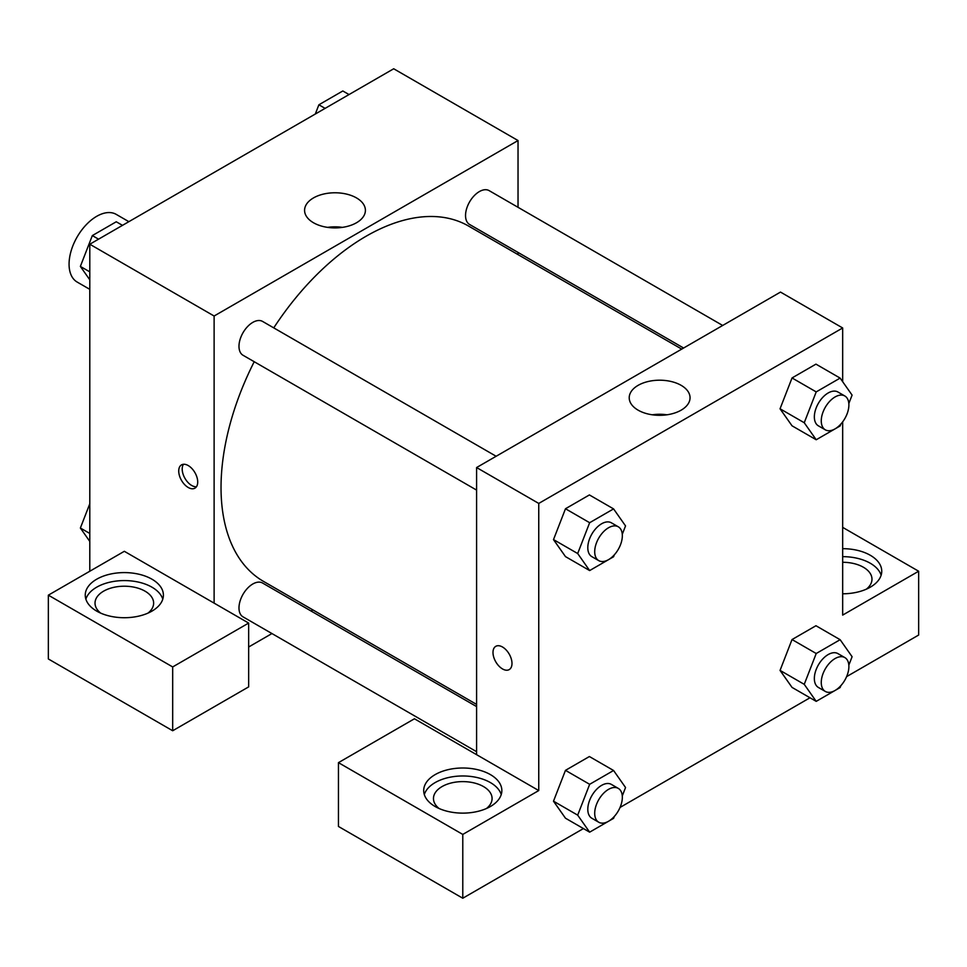 <?xml version="1.0" encoding="UTF-8"?>
<svg xmlns="http://www.w3.org/2000/svg" width="967" height="967" viewBox="0 0 967 967"><rect width="100%" height="100%" fill="white"/><g stroke="black" fill="none" stroke-linecap="round" stroke-linejoin="round"><path stroke-width="1.45" d="M128.865 221.673L116.233 214.384A39.067 22.555 120 0 0 86.123 224.852A39.067 22.555 120 0 0 69.068 264.172A39.067 22.555 120 0 0 77.167 282.062L89.798 289.351M89.798 571.231L89.798 244.228L393.702 68.766L518.034 140.541L518.034 207.313M518.034 252.435L518.034 254.611M356.497 197.921A30.412 17.563 180 0 1 365.405 210.335A30.412 17.563 180 0 1 334.993 227.898A30.412 17.563 180 0 1 304.581 210.335A30.412 17.563 180 0 1 323.353 194.113A30.412 17.563 180 0 1 356.497 197.921M214.118 603.13L124.332 551.299L48.35 595.164L172.682 666.94L248.652 623.074L214.118 603.13L214.118 316.016L89.798 244.228M214.118 316.016L518.034 140.541M342.366 227.366A30.412 17.563 0 0 0 327.632 227.366M188.227 487.489A13.429 7.76 60 0 1 179.451 475.655A13.429 7.76 60 0 1 181.506 464.885A13.429 7.76 60 0 1 194.935 472.645A13.429 7.76 60 0 1 194.935 488.154A13.429 7.76 60 0 1 188.227 487.489M183.476 464.281A13.429 7.76 -120 0 0 191.708 485.482A13.429 7.76 -120 0 0 196.446 486.752M96.7 579.209A39.067 22.555 180 0 1 139.284 574.313A39.067 22.555 180 0 1 163.399 595.164A39.067 22.555 180 0 1 124.332 617.72A39.067 22.555 180 0 1 85.253 595.164A39.067 22.555 180 0 1 96.7 579.209M162.782 599.153A39.067 22.555 0 0 0 136.021 581.614A39.067 22.555 0 0 0 96.7 587.187A39.067 22.555 0 0 0 85.87 599.153M100.653 613.102A29.3 16.922 180 0 1 95.02 603.13A29.3 16.922 180 0 1 113.115 587.501A29.3 16.922 180 0 1 145.05 591.175A29.3 16.922 180 0 1 153.632 603.13A29.3 16.922 180 0 1 147.999 613.102M48.35 595.164L48.35 658.962L172.682 730.75L248.652 686.884L248.652 623.074M172.682 666.94L172.682 730.75M312.909 609.911L311.023 610.999M271.945 633.554L248.652 647.008M476.598 706.587L262.565 583.028A19.533 11.278 120 0 0 247.516 588.262A19.533 11.278 120 0 0 238.982 607.917A19.533 11.278 120 0 0 243.031 616.861L476.598 751.71M722.687 325.468L489.121 190.62A19.533 11.278 120 0 0 474.072 195.854A19.533 11.278 120 0 0 465.538 215.52A19.533 11.278 120 0 0 469.587 224.465L683.609 348.023M496.131 456.267L262.565 321.419A19.533 11.278 120 0 0 247.516 326.653A19.533 11.278 120 0 0 238.982 346.319A19.533 11.278 120 0 0 243.031 355.264L476.598 490.1M254.212 361.718A205.137 118.433 120 0 0 221.032 487.489A205.137 118.433 120 0 0 263.507 581.397L476.598 704.411M681.723 349.111L468.644 226.097A205.137 118.433 120 0 0 273.746 327.873M476.598 754.671L414.432 718.783L338.45 762.649L462.782 834.424L538.752 790.559L476.598 754.671L476.598 467.545L780.502 292.082L842.668 327.97L842.668 381.711M338.45 762.649L338.45 826.459L462.782 898.234L583.427 828.574M620.052 807.433L809.983 697.775M846.608 676.634L918.65 635.041L918.65 571.231L842.668 615.097L842.668 421.854M842.668 562.286A29.3 16.922 180 0 1 863.398 567.242A29.3 16.922 180 0 1 871.98 579.209A29.3 16.922 180 0 1 866.347 589.181M881.13 575.22A39.067 22.555 0 0 0 842.668 556.654M842.668 548.676A39.067 22.555 180 0 1 881.747 571.231A39.067 22.555 180 0 1 842.668 593.786M439.103 808.509A29.3 16.922 180 0 1 433.47 798.537A29.3 16.922 180 0 1 462.782 781.614A29.3 16.922 180 0 1 492.082 798.537A29.3 16.922 180 0 1 486.449 808.509M501.232 794.548A39.067 22.555 0 0 0 474.471 777.009A39.067 22.555 0 0 0 435.15 782.581A39.067 22.555 0 0 0 424.32 794.548M435.15 774.615A39.067 22.555 180 0 1 477.734 769.72A39.067 22.555 180 0 1 501.849 790.559A39.067 22.555 180 0 1 462.782 813.126A39.067 22.555 180 0 1 423.703 790.559A39.067 22.555 180 0 1 435.15 774.615M462.782 834.424L462.782 898.234M842.668 527.366L918.65 571.231M840.867 685.651L840.13 687.549L816.208 701.365L804.242 684.346L816.208 653.511L792.033 639.55L815.955 625.734L792.033 639.55L780.067 670.385L792.033 687.404L780.043 670.421M840.867 424.054L840.13 425.951L816.208 439.755L792.033 425.806L780.043 408.811L792.033 377.952L815.955 364.136L792.033 377.952L816.208 391.901L840.13 378.097L852.096 395.116L848.833 403.517M614.311 554.853L613.574 556.75L589.652 570.566L565.477 556.605L553.487 539.622M589.652 570.566L577.686 553.535L589.652 522.712L565.477 508.751L589.399 494.935L565.477 508.751L553.511 539.586L565.477 556.605M614.311 816.462L613.574 818.348L589.652 832.164L577.686 815.145L589.652 784.31L565.477 770.348L589.399 756.532L565.477 770.348L553.511 801.184L565.477 818.203L553.487 801.22M538.752 790.559L538.752 503.432L842.668 327.97M681.143 385.337A30.412 17.563 180 0 1 690.051 397.763A30.412 17.563 180 0 1 659.627 415.314A30.412 17.563 180 0 1 629.215 397.763A30.412 17.563 180 0 1 647.999 381.542A30.412 17.563 180 0 1 681.143 385.337M538.752 503.432L476.598 467.545M667 414.795A30.412 17.563 0 0 0 652.266 414.795M495.781 646.331A13.429 7.76 -120 0 0 493.726 657.101A13.429 7.76 -120 0 0 502.502 668.922A13.429 7.76 60 0 1 493.714 657.101A13.429 7.76 60 0 1 495.781 646.331A13.429 7.76 60 0 1 509.21 654.091A13.429 7.76 60 0 1 509.21 669.599A13.429 7.76 60 0 1 502.489 668.934A13.429 7.76 -120 0 0 509.21 669.599M589.652 522.712L613.574 508.896L625.54 525.915L622.277 534.316M618.288 526.797L611.386 522.809A19.533 11.278 120 0 0 596.325 528.042A19.533 11.278 120 0 0 587.803 547.697A19.533 11.278 120 0 0 591.84 556.641L598.754 560.63A19.533 11.278 120 0 0 618.288 549.353A19.533 11.278 120 0 0 618.288 526.797A19.533 11.278 120 0 0 603.239 532.031A19.533 11.278 120 0 0 594.705 551.686A19.533 11.278 120 0 0 598.754 560.63M577.686 553.535L553.511 539.586M613.574 508.896L589.399 494.935M816.208 439.755L804.242 422.736L816.208 391.901M844.844 395.999L837.93 392.01A19.533 11.278 120 0 0 822.881 397.244A19.533 11.278 120 0 0 814.347 416.898A19.533 11.278 120 0 0 818.396 425.843L825.31 429.832A19.533 11.278 120 0 0 844.844 418.554A19.533 11.278 120 0 0 844.844 395.999A19.533 11.278 120 0 0 829.783 401.232A19.533 11.278 120 0 0 821.261 420.887A19.533 11.278 120 0 0 825.31 429.832M792.033 425.806L780.067 408.787L804.242 422.736M840.13 378.097L815.955 364.136M589.652 784.31L613.574 770.494L625.54 787.513L622.277 795.926M618.288 788.395L611.386 784.406A19.533 11.278 120 0 0 596.325 789.64A19.533 11.278 120 0 0 587.803 809.306A19.533 11.278 120 0 0 591.84 818.251L598.754 822.24A19.533 11.278 120 0 0 618.288 810.962A19.533 11.278 120 0 0 618.288 788.395A19.533 11.278 120 0 0 603.239 793.629A19.533 11.278 120 0 0 594.705 813.295A19.533 11.278 120 0 0 598.754 822.24M589.652 832.164L565.477 818.203M577.686 815.145L553.511 801.184M613.574 770.494L589.399 756.532M816.208 653.511L840.13 639.695L852.096 656.714L848.833 665.127M844.844 657.596L837.93 653.607A19.533 11.278 120 0 0 822.881 658.841A19.533 11.278 120 0 0 814.347 678.508A19.533 11.278 120 0 0 818.396 687.452L825.31 691.441A19.533 11.278 120 0 0 844.844 680.152A19.533 11.278 120 0 0 844.844 657.596A19.533 11.278 120 0 0 829.783 662.83A19.533 11.278 120 0 0 821.261 682.497A19.533 11.278 120 0 0 825.31 691.441M816.208 701.365L792.033 687.404M804.242 684.346L780.067 670.385M840.13 639.695L815.955 625.734M89.798 279.826L80.37 266.421L92.336 235.585L116.258 221.769L122.483 225.359M89.798 271.86L80.37 266.421M98.549 239.175L92.336 235.585M315.302 114.033L318.892 104.787L342.814 90.971L349.027 94.561M325.105 108.377L318.892 104.787M89.798 541.423L80.37 528.018L89.798 503.734M89.798 533.458L80.37 528.018"/></g></svg>
